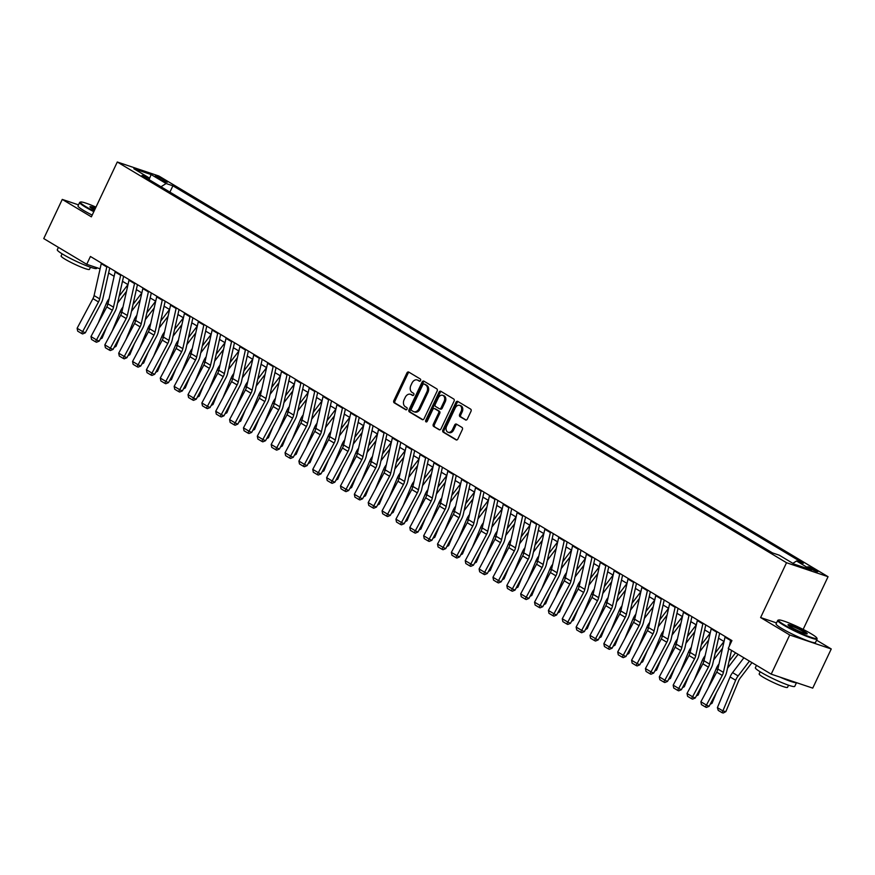 <?xml version="1.0" encoding="UTF-8"?>
<svg xmlns="http://www.w3.org/2000/svg" width="875" height="875" viewBox="0 0 875 875"><rect width="100%" height="100%" fill="white"/><g stroke="black" fill="none" stroke-linecap="round" stroke-linejoin="round"><path stroke-width="1.31" d="M420.569 380.527A1.192 0.875 -71.4 0 0 420.306 378.995L408.745 372.072A1.706 1.258 -71.4 0 0 406.93 372.958L393.848 400.63A1.706 1.258 -71.4 0 0 394.209 402.817L405.77 409.752A1.192 0.875 -71.4 0 0 406.788 407.597L405.289 406.7A5.48 4.014 -71.4 0 1 404.141 399.689L405.223 397.381A5.48 4.014 -71.4 0 1 410.452 394.286A5.48 4.014 -71.4 0 1 411.042 394.548L412.53 395.445A1.192 0.875 -71.4 0 0 413.547 393.291L412.059 392.394A5.48 4.014 -71.4 0 1 410.9 385.394L411.983 383.086A5.48 4.014 -71.4 0 1 417.222 379.98A5.48 4.014 -71.4 0 1 417.802 380.253L419.289 381.139A1.192 0.875 -71.4 0 0 420.569 380.527M816.386 570.445A5.578 0.602 25.3 0 0 810.994 567.777A5.578 0.602 25.3 0 0 807.745 566.847A5.578 0.602 25.3 0 0 809.2 568.028A5.578 0.602 25.3 0 0 814.592 570.686A5.578 0.602 25.3 0 0 817.83 571.616A5.578 0.602 25.3 0 0 816.386 570.445M465.5 419.956A1.706 1.258 -71.4 0 0 467.316 419.07L470.991 411.305A1.706 1.258 -71.4 0 0 470.63 409.117L457.778 401.428A1.706 1.258 -71.4 0 0 455.962 402.314L442.881 429.997A1.706 1.258 -71.4 0 0 443.242 432.184L456.094 439.873A1.706 1.258 -71.4 0 0 457.898 438.988L462.339 429.603A1.706 1.258 -71.4 0 0 461.978 427.416L456.477 424.123A1.706 1.258 -71.4 0 0 454.661 425.009L452.463 429.669A4.572 3.358 -71.4 0 1 448.098 432.261A4.572 3.358 -71.4 0 1 446.644 426.18L455.252 407.958A4.572 3.358 -71.4 0 1 459.627 405.366A4.572 3.358 -71.4 0 1 461.081 411.447L459.648 414.477A1.706 1.258 -71.4 0 0 460.009 416.664L465.883 420.087M776.541 622.913L760.616 617.553L789.72 634.987L771.203 674.155L812.733 688.122L831.25 648.966L816.583 640.172M760.616 617.553L786.527 562.723L117.294 162.006L158.823 175.984L828.056 576.702L786.527 562.723M78.498 204.87L62.267 199.412L91.372 216.847L117.294 162.006M62.267 199.412L43.75 238.58L86.723 264.305L100.1 268.811M771.203 674.155L728.241 648.419L731.938 640.587L90.42 256.473L86.723 264.305M437.139 391.037A1.706 1.258 -71.4 0 0 436.778 388.85L423.927 381.161A1.706 1.258 -71.4 0 0 422.111 382.047L409.03 409.73A1.706 1.258 -71.4 0 0 409.391 411.917L422.231 419.606A1.706 1.258 -71.4 0 0 424.047 418.72L437.139 391.037M440.858 391.289L453.698 398.989A1.706 1.258 -71.4 0 1 454.059 401.177L440.978 428.848A1.706 1.258 -71.4 0 1 439.162 429.734L433.661 426.453A1.706 1.258 -71.4 0 1 433.3 424.255L438.616 413.033A1.706 1.258 -71.4 0 0 438.244 410.845L434.602 408.658A1.706 1.258 -71.4 0 0 432.786 409.544L427.262 421.236A1.192 0.875 -71.4 0 1 425.742 420.317L439.042 392.175A1.706 1.258 -71.4 0 1 440.858 391.289M156.592 177.242L159.031 178.697A5.403 0.58 25.3 0 0 164.259 181.278A5.403 0.58 25.3 0 0 167.398 182.186A5.403 0.58 25.3 0 0 165.998 181.038L163.559 179.583A5.403 0.58 25.3 0 0 158.331 177.002A5.403 0.58 25.3 0 0 155.192 176.105A5.403 0.58 25.3 0 0 156.592 177.242M149.22 179.725L148.827 177.702L142.034 175.427L772.461 552.902L779.242 555.188L794.216 564.145L811.508 569.964L796.534 560.995L803.327 563.281L172.9 185.806L166.108 183.52L161 186.78M148.827 177.702L133.853 168.744L151.134 174.562L166.108 183.52M789.72 634.987L831.25 648.966M803.141 629.409L828.056 576.702M108.609 273L114.133 276.303M122.478 281.302L128.002 284.605M136.336 289.603L141.859 292.906L133 304.467M150.205 297.905L155.717 301.208M164.062 306.195L169.586 309.509M177.92 314.497L183.444 317.811L174.584 329.361M191.789 322.798L197.302 326.102M205.647 331.1L211.17 334.403L202.311 345.964M219.505 339.402L225.028 342.705M233.373 347.703L238.886 351.006L230.037 362.556M247.231 356.005L252.755 359.308M261.089 364.295L266.613 367.609L257.764 379.159M274.958 372.597L280.47 375.911M288.816 380.898L294.339 384.202L285.48 395.762M302.673 389.2L308.197 392.503M316.542 397.502L322.066 400.805L313.206 412.366M330.4 405.803L335.923 409.106M344.258 414.094L349.781 417.408M358.127 422.395L363.65 425.709M371.984 430.697L377.508 434M385.842 438.998L391.366 442.302L382.517 453.862M399.711 447.3L405.234 450.603M413.569 455.602L419.092 458.905L410.233 470.455M427.427 463.892L432.95 467.206M441.295 472.194L446.819 475.508L437.959 487.058M455.153 480.495L460.677 483.798M469.011 488.797L474.534 492.1L465.686 503.661M482.88 497.098L488.403 500.402M496.738 505.4L502.261 508.703L493.402 520.253M510.606 513.702L516.119 517.005M524.464 521.992L529.987 525.306M538.322 530.294L543.845 533.597M552.191 538.595L557.703 541.898L548.855 553.459M566.048 546.897L571.572 550.2M579.906 555.198L585.43 558.502M593.775 563.5L599.287 566.803L590.439 578.353M607.633 571.791L613.156 575.105M621.491 580.092L627.014 583.406L618.166 594.956M635.359 588.394L640.872 591.697M649.217 596.695L654.741 599.998L645.881 611.559M663.075 604.997L668.598 608.3M676.944 613.298L682.467 616.602L673.608 628.152M690.802 621.589L696.325 624.903M704.659 629.891L710.183 633.205M718.528 638.192L724.052 641.495M169.914 192.117L172.9 185.806M792.87 563.336L796.534 560.995M149.155 179.419L151.134 174.562M419.869 381.194L418.917 380.625A5.48 4.014 -71.4 0 0 418.338 380.363L417.222 379.98M410.452 394.286L411.578 394.658A5.48 4.014 -71.4 0 1 412.158 394.931L413.109 395.5M409.183 372.334A1.706 1.258 -71.4 0 0 408.056 373.33L394.964 401.012A1.706 1.258 -71.4 0 0 395.325 403.2L406.35 409.795M424.375 381.423A1.706 1.258 -71.4 0 0 423.237 382.419L410.156 410.102A1.706 1.258 -71.4 0 0 410.517 412.289L422.92 419.716M424.113 384.027A1.192 0.875 -71.4 0 0 422.844 384.65L411.359 408.942A1.192 0.875 -71.4 0 0 411.611 410.473L413.186 411.425A5.48 4.014 -71.4 0 0 413.766 411.688A5.48 4.014 -71.4 0 0 418.994 408.592L426.847 391.978A5.48 4.014 -71.4 0 0 425.688 384.978L424.113 384.027L425.228 384.409A1.192 0.875 -71.4 0 0 424.966 384.322M413.766 411.688L414.892 412.07A5.48 4.014 -71.4 0 0 420.12 408.964L418.994 408.592M425.228 384.409L426.814 385.35A5.48 4.014 -71.4 0 1 427.973 392.361L420.12 408.964M439.841 429.855L433.661 426.453M435.345 408.909A1.706 1.258 -71.4 0 1 435.728 409.041L439.37 411.217A1.706 1.258 -71.4 0 1 439.731 413.416L434.427 424.637A1.706 1.258 -71.4 0 0 434.787 426.825M441.295 391.562A1.706 1.258 -71.4 0 0 440.169 392.558L426.858 420.7A1.192 0.875 -71.4 0 0 426.781 421.805M444.117 401.384A4.572 3.358 -71.4 0 0 442.663 395.303A4.572 3.358 -71.4 0 0 438.298 397.895L435.258 404.316A1.706 1.258 -71.4 0 0 435.619 406.503L439.272 408.691A1.706 1.258 -71.4 0 0 441.087 407.805L444.117 401.384L445.244 401.767A4.572 3.358 -71.4 0 0 443.789 395.686L442.663 395.303M439.644 408.822L440.387 409.073A1.706 1.258 -71.4 0 0 442.203 408.188L441.087 407.805M445.244 401.767L442.203 408.188M459.627 405.366L460.753 405.737A4.572 3.358 -71.4 0 1 462.197 411.819L460.764 414.859A1.706 1.258 -71.4 0 0 461.125 417.047L466.178 420.077M448.098 432.261L449.214 432.633A4.572 3.358 -71.4 0 0 453.589 430.041L452.463 429.669M456.925 424.397A1.706 1.258 -71.4 0 0 455.788 425.392L453.589 430.041M458.227 401.691A1.706 1.258 -71.4 0 0 457.089 402.697L444.008 430.369A1.706 1.258 -71.4 0 0 444.369 432.556L456.772 439.983M98.252 322.952L106.323 303.45A13.07 8.772 -59.1 0 1 108.806 299.119L109.102 298.725M119.142 296.166L127.969 284.594M100.92 337.87L102.091 338.133L100.264 339.106M106.608 327.217L102.091 338.133M126.47 291.408L117.6 303.045M106.958 266.372A6.103 4.091 120.9 0 0 106.794 266.984L99.641 298.889A8.717 5.852 -59.1 0 1 98.492 301.941L82.666 331.592L85.323 332.817L101.161 303.166A13.07 8.772 120.9 0 0 102.878 298.583L109.725 268.034M101.412 263.058A6.103 4.091 120.9 0 0 101.248 263.67L94.095 295.564A8.717 5.852 -59.1 0 1 92.947 298.616L77.12 328.267L82.666 331.592L81.561 333.452L77.678 331.133L77.12 328.267M85.323 332.817L82.633 333.944L81.561 333.452M112.109 331.253L120.181 311.741A13.07 8.772 -59.1 0 1 122.664 307.42L122.97 307.027M114.789 346.161L115.959 346.423L114.122 347.408M120.466 335.519L115.959 346.423M140.328 299.709L131.458 311.347M125.978 339.555L134.039 320.042A13.07 8.772 -59.1 0 1 136.533 315.722L136.828 315.328M146.869 312.758L155.695 301.186M128.647 354.462L129.817 354.725L127.98 355.709M134.334 343.82L129.817 354.725M154.197 308.011L145.327 319.637M139.836 347.845L147.908 328.344A13.07 8.772 -59.1 0 1 150.391 324.023L150.697 323.63M160.727 321.059L169.553 309.487M142.505 362.764L143.675 363.027L141.848 364.011M148.192 352.122L143.675 363.027M168.055 316.312L159.184 327.939M120.816 274.673A6.103 4.091 120.9 0 0 120.652 275.286L113.498 307.18A8.717 5.852 -59.1 0 1 112.35 310.242L96.523 339.894L99.192 341.119L115.019 311.467A13.07 8.772 120.9 0 0 116.736 306.884L123.594 276.336M115.27 271.359A6.103 4.091 120.9 0 0 115.106 271.972L107.953 303.866A8.717 5.852 -59.1 0 1 106.805 306.917L90.978 336.569L96.523 339.894L95.43 341.753L91.547 339.434L90.978 336.569M99.192 341.119L96.491 342.245L95.43 341.753M134.684 282.975A6.103 4.091 120.9 0 0 134.52 283.587L127.356 315.481A8.717 5.852 -59.1 0 1 126.219 318.544L110.381 348.195L113.05 349.409L128.877 319.758A13.07 8.772 120.9 0 0 130.605 315.186L137.452 284.637M129.139 279.65A6.103 4.091 120.9 0 0 128.975 280.262L121.822 312.167A8.717 5.852 -59.1 0 1 120.673 315.219L104.836 344.87L110.381 348.195L109.288 350.055L105.405 347.736L104.836 344.87M113.05 349.409L110.348 350.547L109.288 350.055M148.542 291.277A6.103 4.091 120.9 0 0 148.378 291.889L141.225 323.783A8.717 5.852 -59.1 0 1 140.077 326.834L124.25 356.486L126.908 357.711L142.745 328.059A13.07 8.772 120.9 0 0 144.463 323.477L151.309 292.928M142.997 287.952A6.103 4.091 120.9 0 0 142.833 288.564L135.68 320.469A8.717 5.852 -59.1 0 1 134.531 323.52L118.705 353.172L124.25 356.486L123.145 358.356L119.273 356.027L118.705 353.172M126.908 357.711L124.217 358.848L123.145 358.356M153.694 356.147L161.766 336.645A13.07 8.772 -59.1 0 1 164.248 332.325L164.555 331.931M156.373 371.066L157.544 371.328L155.706 372.312M162.05 360.412L157.544 371.328M181.912 324.614L173.042 336.241M162.4 299.578A6.103 4.091 120.9 0 0 162.236 300.191L155.083 332.084A8.717 5.852 -59.1 0 1 153.934 335.136L138.108 364.787L140.777 366.012L156.603 336.361A13.07 8.772 120.9 0 0 158.32 331.778L165.178 301.23M156.855 296.253A6.103 4.091 120.9 0 0 156.691 296.866L149.537 328.759A8.717 5.852 -59.1 0 1 148.389 331.822L132.562 361.473L138.108 364.787L137.014 366.658L133.131 364.328L132.562 361.473M140.777 366.012L138.075 367.15L137.014 366.658M95.966 207.123A21.263 2.286 25.3 0 0 80.566 202.027A21.263 2.286 25.3 0 0 85.881 206.675A21.263 2.286 25.3 0 0 94.073 211.137M93.822 211.652A21.788 2.341 -154.7 0 1 85.323 207.025A21.788 2.341 -154.7 0 1 79.658 202.442A21.788 2.341 -154.7 0 1 79.877 202.267L80.566 202.027M94.588 210.033A10.631 1.137 -154.7 0 1 92.728 208.972A10.631 1.137 -154.7 0 1 89.961 206.872A10.631 1.137 -154.7 0 1 95.452 208.217M96.972 267.761L96.688 268.373A21.788 2.341 -154.7 0 1 84.011 264.753A21.788 2.341 -154.7 0 1 62.956 254.341A21.788 2.341 -154.7 0 1 57.291 249.758L58.417 247.362M90.475 267.236L89.469 269.369A15.684 1.684 -154.7 0 1 80.347 266.766A15.684 1.684 -154.7 0 1 65.177 259.262A15.684 1.684 -154.7 0 1 61.097 255.959L62.114 253.827M92.192 215.108A21.788 2.341 -154.7 0 1 83.694 210.481A21.788 2.341 -154.7 0 1 78.028 205.888L79.658 202.442M95.2 208.742A10.106 1.083 25.3 0 0 90.344 207.342M811.333 633.872A21.263 2.286 25.3 0 0 791.766 624.116A21.263 2.286 25.3 0 0 778.641 620.003A21.263 2.286 25.3 0 0 783.945 624.652A21.263 2.286 25.3 0 0 805.47 635.206A21.263 2.286 25.3 0 0 816.856 638.072A21.263 2.286 25.3 0 0 811.333 633.872M816.856 638.072L817.108 638.761A21.788 2.341 -154.7 0 1 817.119 639.034A21.788 2.341 -154.7 0 1 804.453 635.425A21.788 2.341 -154.7 0 1 783.388 625.013A21.788 2.341 -154.7 0 1 777.722 620.419A21.788 2.341 -154.7 0 1 777.952 620.244L778.641 620.003M804.486 631.564A10.631 1.137 -154.7 0 1 807.144 633.883A10.631 1.137 -154.7 0 1 800.581 631.827A10.631 1.137 -154.7 0 1 790.792 626.959A10.631 1.137 -154.7 0 1 788.036 624.848A10.631 1.137 -154.7 0 1 793.734 626.281A10.631 1.137 -154.7 0 1 804.486 631.564M806.542 633.883A10.106 1.083 25.3 0 0 803.928 631.914A10.106 1.083 25.3 0 0 794.719 627.32A10.106 1.083 25.3 0 0 788.419 625.319M796.502 682.664L794.752 686.35A21.788 2.341 -154.7 0 1 782.086 682.73A21.788 2.341 -154.7 0 1 761.031 672.317A21.788 2.341 -154.7 0 1 755.355 667.734L756.492 665.339M788.539 685.212L787.533 687.345A15.684 1.684 -154.7 0 1 778.411 684.742A15.684 1.684 -154.7 0 1 763.252 677.25A15.684 1.684 -154.7 0 1 759.172 673.947L760.178 671.803M817.119 639.034L815.489 642.491A21.788 2.341 -154.7 0 1 802.823 638.87A21.788 2.341 -154.7 0 1 781.758 628.458A21.788 2.341 -154.7 0 1 776.092 623.864L777.722 620.419M796.359 682.62A21.788 2.341 -154.7 0 1 779.92 677.086M167.562 364.448L175.623 344.947A13.07 8.772 -59.1 0 1 178.117 340.627L178.412 340.233M188.453 337.663L197.28 326.091M170.231 379.367L171.402 379.63L169.564 380.603M175.919 368.714L171.402 379.63M195.781 332.916L186.911 344.542M181.42 372.75L189.492 353.248A13.07 8.772 -59.1 0 1 191.975 348.917L192.281 348.523M184.089 387.669L185.259 387.931L183.433 388.905M189.777 377.016L185.259 387.931M209.639 341.217L200.769 352.844M195.278 381.052L203.35 361.55A13.07 8.772 -59.1 0 1 205.833 357.219L206.139 356.825M216.169 354.266L225.006 342.694M197.958 395.959L199.128 396.233L197.291 397.206M203.634 385.317L199.128 396.233M223.508 349.508L214.627 361.145M209.147 389.353L217.208 369.841A13.07 8.772 -59.1 0 1 219.702 365.52L219.997 365.127M211.816 404.261L212.986 404.523L211.148 405.508M217.503 393.619L212.986 404.523M237.366 357.809L228.495 369.436M223.005 397.644L231.077 378.142A13.07 8.772 -59.1 0 1 233.559 373.822L233.866 373.428M243.895 370.858L252.722 359.286M225.673 412.562L226.844 412.825L225.017 413.809M231.361 401.92L226.844 412.825M251.223 366.111L242.353 377.738M176.269 307.869A6.103 4.091 120.9 0 0 176.105 308.481L168.941 340.386A8.717 5.852 -59.1 0 1 167.803 343.438L151.966 373.089L154.634 374.314L170.461 344.663A13.07 8.772 120.9 0 0 172.189 340.08L179.036 309.531M170.723 304.555A6.103 4.091 120.9 0 0 170.559 305.167L163.406 337.061A8.717 5.852 -59.1 0 1 162.258 340.123L146.42 369.775L151.966 373.089L150.872 374.959L146.989 372.63L146.42 369.775M154.634 374.314L151.944 375.441L150.872 374.959M190.127 316.17A6.103 4.091 120.9 0 0 189.963 316.783L182.809 348.688A8.717 5.852 -59.1 0 1 181.661 351.739L165.834 381.391L168.492 382.616L184.33 352.964A13.07 8.772 120.9 0 0 186.047 348.381L192.894 317.833M184.581 312.856A6.103 4.091 120.9 0 0 184.417 313.469L177.264 345.363A8.717 5.852 -59.1 0 1 176.116 348.414L160.289 378.066L165.834 381.391L164.73 383.25L160.858 380.931L160.289 378.066M168.492 382.616L165.802 383.742L164.73 383.25M203.984 324.472A6.103 4.091 120.9 0 0 203.82 325.084L196.667 356.978A8.717 5.852 -59.1 0 1 195.519 360.041L179.692 389.692L182.361 390.917L198.188 361.266A13.07 8.772 120.9 0 0 199.905 356.683L206.762 326.134M198.439 321.158A6.103 4.091 120.9 0 0 198.275 321.77L191.122 353.664A8.717 5.852 -59.1 0 1 189.973 356.716L174.147 386.367L179.692 389.692L178.598 391.552L174.716 389.233L174.147 386.367M182.361 390.917L179.659 392.044L178.598 391.552M217.853 332.773A6.103 4.091 120.9 0 0 217.689 333.386L210.536 365.28A8.717 5.852 -59.1 0 1 209.387 368.342L193.55 397.994L196.219 399.219L212.045 369.567A13.07 8.772 120.9 0 0 213.773 364.984L220.62 334.436M212.308 329.448A6.103 4.091 120.9 0 0 212.144 330.061L204.991 361.966A8.717 5.852 -59.1 0 1 203.842 365.017L188.016 394.669L193.55 397.994L192.456 399.853L188.573 397.534L188.016 394.669M196.219 399.219L193.528 400.345L192.456 399.853M231.711 341.075A6.103 4.091 120.9 0 0 231.547 341.688L224.394 373.581A8.717 5.852 -59.1 0 1 223.245 376.633L207.419 406.284L210.077 407.509L225.914 377.858A13.07 8.772 120.9 0 0 227.631 373.275L234.478 342.738M226.166 337.75A6.103 4.091 120.9 0 0 226.002 338.363L218.848 370.267A8.717 5.852 -59.1 0 1 217.7 373.319L201.873 402.97L207.419 406.284L206.314 408.155L202.442 405.825L201.873 402.97M210.077 407.509L207.386 408.647L206.314 408.155M236.863 405.945L244.934 386.444A13.07 8.772 -59.1 0 1 247.428 382.123L247.723 381.73M239.542 420.864L240.713 421.127L238.875 422.111M245.219 410.211L240.713 421.127M265.092 374.412L256.211 386.039M245.569 349.377A6.103 4.091 120.9 0 0 245.405 349.989L238.252 381.883A8.717 5.852 -59.1 0 1 237.103 384.934L221.277 414.586L223.945 415.811L239.772 386.159A13.07 8.772 120.9 0 0 241.489 381.577L248.347 351.028M240.023 346.052A6.103 4.091 120.9 0 0 239.859 346.664L232.706 378.558A8.717 5.852 -59.1 0 1 231.558 381.62L215.731 411.272L221.277 414.586L220.183 416.456L216.3 414.127L215.731 411.272M223.945 415.811L221.244 416.948L220.183 416.456M250.731 414.247L258.792 394.745A13.07 8.772 -59.1 0 1 261.286 390.425L261.581 390.031M271.622 387.461L280.448 375.889M253.4 429.166L254.57 429.428L252.733 430.402M259.087 418.512L254.57 429.428M278.95 382.714L270.08 394.341M259.438 357.667A6.103 4.091 120.9 0 0 259.273 358.28L252.12 390.184A8.717 5.852 -59.1 0 1 250.972 393.236L235.134 422.887L237.803 424.113L253.63 394.461A13.07 8.772 120.9 0 0 255.358 389.878L262.205 359.33M253.892 354.353A6.103 4.091 120.9 0 0 253.728 354.966L246.575 386.859A8.717 5.852 -59.1 0 1 245.427 389.922L229.6 419.573L235.134 422.887L234.041 424.758L230.158 422.428L229.6 419.573M237.803 424.113L235.113 425.239L234.041 424.758M264.589 422.548L272.661 403.047A13.07 8.772 -59.1 0 1 275.144 398.716L275.45 398.333M267.258 437.467L268.428 437.73L266.602 438.703M272.945 426.814L268.428 437.73M292.808 391.016L283.938 402.642M273.295 365.969A6.103 4.091 120.9 0 0 273.131 366.581L265.978 398.486A8.717 5.852 -59.1 0 1 264.83 401.538L249.003 431.189L251.672 432.414L267.498 402.762A13.07 8.772 120.9 0 0 269.216 398.18L276.073 367.631M267.75 362.655A6.103 4.091 120.9 0 0 267.586 363.267L260.433 395.161A8.717 5.852 -59.1 0 1 259.284 398.212L243.458 427.864L249.003 431.189L247.898 433.048L244.027 430.73L243.458 427.864M251.672 432.414L248.97 433.541L247.898 433.048M278.447 430.85L286.519 411.348A13.07 8.772 -59.1 0 1 289.012 407.017L289.308 406.623M299.348 404.064L308.175 392.492M281.127 445.769L282.297 446.031L280.459 447.005M286.803 435.116L282.297 446.031M306.677 399.306L297.795 410.944M287.153 374.27A6.103 4.091 120.9 0 0 286.989 374.883L279.836 406.788A8.717 5.852 -59.1 0 1 278.688 409.839L262.861 439.491L265.53 440.716L281.356 411.064A13.07 8.772 120.9 0 0 283.073 406.481L289.931 375.933M281.608 370.956A6.103 4.091 120.9 0 0 281.455 371.569L274.291 403.462A8.717 5.852 -59.1 0 1 273.142 406.514L257.316 436.166L262.861 439.491L261.767 441.35L257.884 439.031L257.316 436.166M265.53 440.716L262.828 441.842L261.767 441.35M292.316 439.152L300.377 419.639A13.07 8.772 -59.1 0 1 302.87 415.319L303.166 414.925M294.984 454.059L296.155 454.322L294.317 455.306M300.672 443.417L296.155 454.322M320.534 407.608L311.664 419.234M301.022 382.572A6.103 4.091 120.9 0 0 300.858 383.184L293.705 415.078A8.717 5.852 -59.1 0 1 292.556 418.141L276.73 447.792L279.387 449.017L295.214 419.366A13.07 8.772 120.9 0 0 296.942 414.783L303.789 384.234M295.477 379.247A6.103 4.091 120.9 0 0 295.312 379.859L288.159 411.764A8.717 5.852 -59.1 0 1 287.011 414.816L271.184 444.467L276.73 447.792L275.625 449.652L271.742 447.333L271.184 444.467M279.387 449.017L276.697 450.144L275.625 449.652M306.173 447.453L314.245 427.941A13.07 8.772 -59.1 0 1 316.728 423.62L317.034 423.227M327.064 420.656L335.891 409.084M308.842 462.361L310.012 462.623L308.186 463.608M314.53 451.719L310.012 462.623M334.392 415.909L325.522 427.536M314.88 390.873A6.103 4.091 120.9 0 0 314.716 391.486L307.562 423.38A8.717 5.852 -59.1 0 1 306.414 426.431L290.588 456.083L293.256 457.308L309.083 427.656A13.07 8.772 120.9 0 0 310.8 423.073L317.658 392.536M309.334 387.548A6.103 4.091 120.9 0 0 309.17 388.161L302.017 420.066A8.717 5.852 -59.1 0 1 300.869 423.117L285.042 452.769L290.588 456.083L289.494 457.953L285.611 455.634L285.042 452.769M293.256 457.308L290.555 458.445L289.494 457.953M320.031 455.744L328.103 436.242A13.07 8.772 -59.1 0 1 330.597 431.922L330.892 431.528M340.933 428.958L349.759 417.386M322.711 470.662L323.881 470.925L322.044 471.909M328.398 460.009L323.881 470.925M348.261 424.211L339.391 435.838M333.9 464.045L341.961 444.544A13.07 8.772 -59.1 0 1 344.455 440.223L344.75 439.83M354.791 437.259L363.617 425.688M336.569 478.964L337.739 479.227L335.902 480.211M342.256 468.311L337.739 479.227M362.119 432.512L353.248 444.139M347.758 472.347L355.83 452.845A13.07 8.772 -59.1 0 1 358.312 448.514L358.619 448.131M368.648 445.561L377.475 433.989M350.427 487.266L351.608 487.528L349.77 488.502M356.114 476.613L351.608 487.528M375.977 440.814L367.106 452.441M361.616 480.648L369.688 461.147A13.07 8.772 -59.1 0 1 372.181 456.816L372.477 456.422M364.295 495.567L365.466 495.83L363.628 496.803M369.983 484.914L365.466 495.83M389.845 449.105L380.975 460.742M375.484 488.95L383.545 469.438A13.07 8.772 -59.1 0 1 386.039 465.117L386.334 464.723M396.375 462.164L405.202 450.592M378.153 503.858L379.323 504.12L377.497 505.105M383.841 493.216L379.323 504.12M403.703 457.406L394.833 469.033M389.342 497.252L397.414 477.739A13.07 8.772 -59.1 0 1 399.897 473.419L400.203 473.025M392.022 512.159L393.192 512.422L391.355 513.406M397.698 501.517L393.192 512.422M417.561 465.708L408.691 477.334M403.2 505.542L411.272 486.041A13.07 8.772 -59.1 0 1 413.766 481.72L414.061 481.327M424.102 478.756L432.928 467.184M405.88 520.461L407.05 520.723L405.213 521.708M411.567 509.808L407.05 520.723M431.43 474.009L422.559 485.636M417.069 513.844L425.13 494.342A13.07 8.772 -59.1 0 1 427.623 490.022L427.919 489.628M419.738 528.763L420.908 529.025L419.081 530.009M425.425 518.109L420.908 529.025M445.288 482.311L436.417 493.938M430.927 522.145L438.998 502.644A13.07 8.772 -59.1 0 1 441.481 498.323L441.788 497.93M451.817 495.359L460.655 483.787M433.606 537.064L434.777 537.327L432.939 538.3M439.283 526.411L434.777 537.327M459.145 490.613L450.275 502.239M444.784 530.447L452.856 510.945A13.07 8.772 -59.1 0 1 455.35 506.614L455.645 506.22M447.464 545.366L448.634 545.628L446.797 546.602M453.152 534.712L448.634 545.628M473.014 498.914L464.144 510.541M458.653 538.748L466.725 519.236A13.07 8.772 -59.1 0 1 469.208 514.916L469.503 514.522M479.544 511.962L488.37 500.391M461.322 553.656L462.492 553.93L460.666 554.903M467.009 543.014L462.492 553.93M486.872 507.205L478.002 518.842M472.511 547.05L480.583 527.538A13.07 8.772 -59.1 0 1 483.066 523.217L483.372 522.823M475.191 561.958L476.361 562.22L474.523 563.205M480.867 551.316L476.361 562.22M500.73 515.506L491.859 527.133M486.38 555.341L494.441 535.839A13.07 8.772 -59.1 0 1 496.934 531.519L497.23 531.125M507.27 528.555L516.097 516.983M489.048 570.259L490.219 570.522L488.381 571.506M494.736 559.617L490.219 570.522M514.598 523.808L505.728 535.434M500.238 563.642L508.309 544.141A13.07 8.772 -59.1 0 1 510.792 539.82L511.098 539.427M521.128 536.856L529.955 525.284M502.906 578.561L504.077 578.823L502.25 579.808M508.594 567.908L504.077 578.823M528.456 532.109L519.586 543.736M514.095 571.944L522.167 552.442A13.07 8.772 -59.1 0 1 524.65 548.122L524.956 547.728M534.986 545.158L543.823 533.586M516.775 586.862L517.945 587.125L516.108 588.098M522.452 576.209L517.945 587.125M542.314 540.411L533.444 552.038M527.964 580.245L536.025 560.744A13.07 8.772 -59.1 0 1 538.519 556.413L538.814 556.019M530.633 595.164L531.803 595.427L529.966 596.4M536.32 584.511L531.803 595.427M556.183 548.712L547.312 560.339M541.822 588.547L549.894 569.045A13.07 8.772 -59.1 0 1 552.377 564.714L552.683 564.32M562.712 561.761L571.539 550.189M544.491 603.455L545.661 603.728L543.834 604.702M550.178 592.812L545.661 603.728M570.041 557.003L561.17 568.641M555.68 596.848L563.752 577.336A13.07 8.772 -59.1 0 1 566.234 573.016L566.541 572.622M576.57 570.052L585.408 558.491M558.359 611.756L559.53 612.019L557.692 613.003M564.036 601.114L559.53 612.019M583.909 565.305L575.028 576.931M328.738 399.175A6.103 4.091 120.9 0 0 328.573 399.787L321.42 431.681A8.717 5.852 -59.1 0 1 320.272 434.733L304.445 464.384L307.114 465.609L322.941 435.958A13.07 8.772 120.9 0 0 324.658 431.375L331.516 400.827M323.203 395.85A6.103 4.091 120.9 0 0 323.039 396.463L315.875 428.356A8.717 5.852 -59.1 0 1 314.727 431.419L298.9 461.07L304.445 464.384L303.352 466.255L299.469 463.925L298.9 461.07M307.114 465.609L304.412 466.747L303.352 466.255M342.606 407.466A6.103 4.091 120.9 0 0 342.442 408.089L335.289 439.983A8.717 5.852 -59.1 0 1 334.141 443.034L318.314 472.686L320.972 473.911L336.798 444.259A13.07 8.772 120.9 0 0 338.527 439.677L345.373 409.128M337.061 404.152A6.103 4.091 120.9 0 0 336.897 404.764L329.744 436.658A8.717 5.852 -59.1 0 1 328.595 439.72L312.769 469.372L318.314 472.686L317.209 474.556L313.327 472.227L312.769 469.372M320.972 473.911L318.281 475.037L317.209 474.556M356.464 415.767A6.103 4.091 120.9 0 0 356.3 416.38L349.147 448.284A8.717 5.852 -59.1 0 1 347.998 451.336L332.172 480.988L334.841 482.212L350.667 452.561A13.07 8.772 120.9 0 0 352.384 447.978L359.242 417.43M350.919 412.453A6.103 4.091 120.9 0 0 350.755 413.066L343.602 444.959A8.717 5.852 -59.1 0 1 342.453 448.011L326.627 477.663L332.172 480.988L331.078 482.858L327.195 480.528L326.627 477.663M334.841 482.212L332.139 483.339L331.078 482.858M370.322 424.069A6.103 4.091 120.9 0 0 370.169 424.681L363.005 456.586A8.717 5.852 -59.1 0 1 361.856 459.637L346.03 489.289L348.698 490.514L364.525 460.863A13.07 8.772 120.9 0 0 366.242 456.28L373.1 425.731M364.787 420.755A6.103 4.091 120.9 0 0 364.623 421.367L357.459 453.261A8.717 5.852 -59.1 0 1 356.322 456.312L340.484 485.964L346.03 489.289L344.936 491.148L341.053 488.83L340.484 485.964M348.698 490.514L345.997 491.641L344.936 491.148M384.191 432.37A6.103 4.091 120.9 0 0 384.027 432.983L376.873 464.877A8.717 5.852 -59.1 0 1 375.725 467.939L359.898 497.591L362.556 498.816L378.383 469.164A13.07 8.772 120.9 0 0 380.111 464.581L386.958 434.033M378.645 429.045A6.103 4.091 120.9 0 0 378.481 429.658L371.328 461.562A8.717 5.852 -59.1 0 1 370.18 464.614L354.353 494.266L359.898 497.591L358.794 499.45L354.911 497.131L354.353 494.266M362.556 498.816L359.866 499.942L358.794 499.45M398.048 440.672A6.103 4.091 120.9 0 0 397.884 441.284L390.731 473.178A8.717 5.852 -59.1 0 1 389.583 476.241L373.756 505.892L376.425 507.106L392.252 477.455A13.07 8.772 120.9 0 0 393.969 472.883L400.827 442.334M392.503 437.347A6.103 4.091 120.9 0 0 392.339 437.959L385.186 469.864A8.717 5.852 -59.1 0 1 384.038 472.916L368.211 502.567L373.756 505.892L372.663 507.752L368.78 505.433L368.211 502.567M376.425 507.106L373.723 508.244L372.663 507.752M411.917 448.973A6.103 4.091 120.9 0 0 411.753 449.586L404.589 481.48A8.717 5.852 -59.1 0 1 403.441 484.531L387.614 514.183L390.283 515.408L406.109 485.756A13.07 8.772 120.9 0 0 407.827 481.173L414.684 450.625M406.372 445.648A6.103 4.091 120.9 0 0 406.208 446.261L399.044 478.166A8.717 5.852 -59.1 0 1 397.906 481.217L382.069 510.869L387.614 514.183L386.52 516.053L382.637 513.723L382.069 510.869M390.283 515.408L387.581 516.545L386.52 516.053M425.775 457.275A6.103 4.091 120.9 0 0 425.611 457.887L418.458 489.781A8.717 5.852 -59.1 0 1 417.309 492.833L401.483 522.484L404.141 523.709L419.978 494.058A13.07 8.772 120.9 0 0 421.695 489.475L428.542 458.927M420.23 453.95A6.103 4.091 120.9 0 0 420.066 454.562L412.912 486.456A8.717 5.852 -59.1 0 1 411.764 489.519L395.938 519.17L401.483 522.484L400.378 524.355L396.495 522.025L395.938 519.17M404.141 523.709L401.45 524.836L400.378 524.355M439.633 465.566A6.103 4.091 120.9 0 0 439.469 466.178L432.316 498.083A8.717 5.852 -59.1 0 1 431.167 501.134L415.341 530.786L418.009 532.011L433.836 502.359A13.07 8.772 120.9 0 0 435.553 497.777L442.411 467.228M434.087 462.252A6.103 4.091 120.9 0 0 433.923 462.864L426.77 494.758A8.717 5.852 -59.1 0 1 425.622 497.809L409.795 527.461L415.341 530.786L414.247 532.656L410.364 530.327L409.795 527.461M418.009 532.011L415.308 533.138L414.247 532.656M453.502 473.867A6.103 4.091 120.9 0 0 453.338 474.48L446.173 506.384A8.717 5.852 -59.1 0 1 445.036 509.436L429.198 539.087L431.867 540.312L447.694 510.661A13.07 8.772 120.9 0 0 449.422 506.078L456.269 475.53M447.956 470.553A6.103 4.091 120.9 0 0 447.792 471.166L440.628 503.059A8.717 5.852 -59.1 0 1 439.491 506.111L423.653 535.762L429.198 539.087L428.105 540.947L424.222 538.628L423.653 535.762M431.867 540.312L429.166 541.439L428.105 540.947M467.359 482.169A6.103 4.091 120.9 0 0 467.195 482.781L460.042 514.675A8.717 5.852 -59.1 0 1 458.894 517.738L443.067 547.389L445.725 548.614L461.562 518.962A13.07 8.772 120.9 0 0 463.28 514.38L470.127 483.831M461.814 478.855A6.103 4.091 120.9 0 0 461.65 479.467L454.497 511.361A8.717 5.852 -59.1 0 1 453.348 514.413L437.522 544.064L443.067 547.389L441.962 549.248L438.08 546.93L437.522 544.064M445.725 548.614L443.034 549.741L441.962 549.248M481.217 490.47A6.103 4.091 120.9 0 0 481.053 491.083L473.9 522.977A8.717 5.852 -59.1 0 1 472.752 526.039L456.925 555.691L459.594 556.905L475.42 527.253A13.07 8.772 120.9 0 0 477.137 522.681L483.995 492.133M475.672 487.145A6.103 4.091 120.9 0 0 475.508 487.758L468.355 519.663A8.717 5.852 -59.1 0 1 467.206 522.714L451.38 552.366L456.925 555.691L455.831 557.55L451.948 555.231L451.38 552.366M459.594 556.905L456.892 558.042L455.831 557.55M495.086 498.772A6.103 4.091 120.9 0 0 494.922 499.384L487.758 531.278A8.717 5.852 -59.1 0 1 486.62 534.33L470.783 563.981L473.452 565.206L489.278 535.555A13.07 8.772 120.9 0 0 491.006 530.972L497.853 500.434M489.541 495.447A6.103 4.091 120.9 0 0 489.377 496.059L482.223 527.964A8.717 5.852 -59.1 0 1 481.075 531.016L465.238 560.667L470.783 563.981L469.689 565.852L465.806 563.522L465.238 560.667M473.452 565.206L470.75 566.344L469.689 565.852M508.944 507.073A6.103 4.091 120.9 0 0 508.78 507.686L501.627 539.58A8.717 5.852 -59.1 0 1 500.478 542.631L484.652 572.283L487.309 573.508L503.147 543.856A13.07 8.772 120.9 0 0 504.864 539.273L511.711 508.725M503.398 503.748A6.103 4.091 120.9 0 0 503.234 504.361L496.081 536.255A8.717 5.852 -59.1 0 1 494.933 539.317L479.106 568.969L484.652 572.283L483.547 574.153L479.675 571.823L479.106 568.969M487.309 573.508L484.619 574.645L483.547 574.153M522.802 515.364A6.103 4.091 120.9 0 0 522.637 515.977L515.484 547.881A8.717 5.852 -59.1 0 1 514.336 550.933L498.509 580.584L501.178 581.809L517.005 552.158A13.07 8.772 120.9 0 0 518.722 547.575L525.58 517.027M517.256 512.05A6.103 4.091 120.9 0 0 517.092 512.663L509.939 544.556A8.717 5.852 -59.1 0 1 508.791 547.619L492.964 577.27L498.509 580.584L497.416 582.455L493.533 580.125L492.964 577.27M501.178 581.809L498.477 582.936L497.416 582.455M536.67 523.666A6.103 4.091 120.9 0 0 536.506 524.278L529.342 556.183A8.717 5.852 -59.1 0 1 528.205 559.234L512.367 588.886L515.036 590.111L530.863 560.459A13.07 8.772 120.9 0 0 532.591 555.877L539.438 525.328M531.125 520.352A6.103 4.091 120.9 0 0 530.961 520.964L523.808 552.858A8.717 5.852 -59.1 0 1 522.659 555.909L506.822 585.561L512.367 588.886L511.273 590.745L507.391 588.427L506.822 585.561M515.036 590.111L512.345 591.237L511.273 590.745M550.528 531.967A6.103 4.091 120.9 0 0 550.364 532.58L543.211 564.473A8.717 5.852 -59.1 0 1 542.062 567.536L526.236 597.188L528.894 598.413L544.731 568.761A13.07 8.772 120.9 0 0 546.448 564.178L553.295 533.63M544.983 528.653A6.103 4.091 120.9 0 0 544.819 529.266L537.666 561.159A8.717 5.852 -59.1 0 1 536.517 564.211L520.691 593.863L526.236 597.188L525.131 599.047L521.259 596.728L520.691 593.863M528.894 598.413L526.203 599.539L525.131 599.047M564.386 540.269A6.103 4.091 120.9 0 0 564.222 540.881L557.069 572.775A8.717 5.852 -59.1 0 1 555.92 575.837L540.094 605.489L542.763 606.714L558.589 577.062A13.07 8.772 120.9 0 0 560.306 572.48L567.164 541.931M558.841 536.944A6.103 4.091 120.9 0 0 558.677 537.556L551.523 569.461A8.717 5.852 -59.1 0 1 550.375 572.513L534.548 602.164L540.094 605.489L539 607.348L535.117 605.03L534.548 602.164M542.763 606.714L540.061 607.841L539 607.348M569.548 605.139L577.609 585.638A13.07 8.772 -59.1 0 1 580.103 581.317L580.398 580.923M572.217 620.058L573.388 620.32L571.55 621.305M577.905 609.416L573.388 620.32M597.767 573.606L588.897 585.233M578.255 548.57A6.103 4.091 120.9 0 0 578.091 549.183L570.938 581.077A8.717 5.852 -59.1 0 1 569.789 584.128L553.952 613.78L556.62 615.005L572.447 585.353A13.07 8.772 120.9 0 0 574.175 580.77L581.022 550.233M572.709 545.245A6.103 4.091 120.9 0 0 572.545 545.858L565.392 577.763A8.717 5.852 -59.1 0 1 564.244 580.814L548.417 610.466L553.952 613.78L552.858 615.65L548.975 613.32L548.417 610.466M556.62 615.005L553.93 616.142L552.858 615.65M583.406 613.441L591.478 593.939A13.07 8.772 -59.1 0 1 593.961 589.619L594.267 589.225M604.297 586.655L613.123 575.083M586.075 628.359L587.245 628.622L585.419 629.606M591.762 617.706L587.245 628.622M611.625 581.908L602.755 593.534M592.113 556.872A6.103 4.091 120.9 0 0 591.948 557.484L584.795 589.378A8.717 5.852 -59.1 0 1 583.647 592.43L567.82 622.081L570.478 623.306L586.316 593.655A13.07 8.772 120.9 0 0 588.033 589.072L594.88 558.523M586.567 553.547A6.103 4.091 120.9 0 0 586.403 554.159L579.25 586.053A8.717 5.852 -59.1 0 1 578.102 589.116L562.275 618.767L567.82 622.081L566.716 623.952L562.844 621.622L562.275 618.767M570.478 623.306L567.788 624.444L566.716 623.952M597.264 621.742L605.336 602.241A13.07 8.772 -59.1 0 1 607.83 597.92L608.125 597.527M599.944 636.661L601.114 636.923L599.277 637.897M605.62 626.008L601.114 636.923M625.494 590.209L616.612 601.836M605.97 565.163A6.103 4.091 120.9 0 0 605.806 565.775L598.653 597.68A8.717 5.852 -59.1 0 1 597.505 600.731L581.678 630.383L584.347 631.608L600.173 601.956A13.07 8.772 120.9 0 0 601.891 597.373L608.748 566.825M600.425 561.848A6.103 4.091 120.9 0 0 600.261 562.461L593.108 594.355A8.717 5.852 -59.1 0 1 591.959 597.417L576.133 627.069L581.678 630.383L580.584 632.253L576.702 629.923L576.133 627.069M584.347 631.608L581.645 632.734L580.584 632.253M611.133 630.044L619.194 610.542A13.07 8.772 -59.1 0 1 621.688 606.211L621.983 605.828M632.023 603.258L640.85 591.686M613.802 644.962L614.972 645.225L613.134 646.198M619.489 634.309L614.972 645.225M639.352 598.511L630.481 610.138M619.839 573.464A6.103 4.091 120.9 0 0 619.675 574.077L612.522 605.981A8.717 5.852 -59.1 0 1 611.373 609.033L595.536 638.684L598.205 639.909L614.031 610.258A13.07 8.772 120.9 0 0 615.759 605.675L622.606 575.127M614.294 570.15A6.103 4.091 120.9 0 0 614.13 570.763L606.977 602.656A8.717 5.852 -59.1 0 1 605.828 605.708L590.002 635.359L595.536 638.684L594.442 640.544L590.559 638.225L590.002 635.359M598.205 639.909L595.514 641.036L594.442 640.544M624.991 638.345L633.062 618.844A13.07 8.772 -59.1 0 1 635.545 614.513L635.852 614.119M627.659 653.264L628.83 653.527L627.003 654.5M633.347 642.611L628.83 653.527M653.209 606.802L644.339 618.439M633.697 581.766A6.103 4.091 120.9 0 0 633.533 582.378L626.38 614.283A8.717 5.852 -59.1 0 1 625.231 617.334L609.405 646.986L612.073 648.211L627.9 618.559A13.07 8.772 120.9 0 0 629.617 613.977L636.475 583.428M628.152 578.452A6.103 4.091 120.9 0 0 627.987 579.064L620.834 610.958A8.717 5.852 -59.1 0 1 619.686 614.009L603.859 643.661L609.405 646.986L608.3 648.845L604.428 646.527L603.859 643.661M612.073 648.211L609.372 649.337L608.3 648.845M638.848 646.647L646.92 627.134A13.07 8.772 -59.1 0 1 649.414 622.814L649.709 622.42M659.75 619.861L668.577 608.289M641.528 661.555L642.698 661.817L640.861 662.802M647.205 650.913L642.698 661.817M667.078 615.103L658.197 626.73M647.555 590.067A6.103 4.091 120.9 0 0 647.391 590.68L640.238 622.573A8.717 5.852 -59.1 0 1 639.089 625.636L623.263 655.288L625.931 656.513L641.758 626.861A13.07 8.772 120.9 0 0 643.475 622.278L650.333 591.73M642.009 586.742A6.103 4.091 120.9 0 0 641.856 587.355L634.692 619.259A8.717 5.852 -59.1 0 1 633.544 622.311L617.717 651.963L623.263 655.288L622.169 657.147L618.286 654.828L617.717 651.963M625.931 656.513L623.23 657.639L622.169 657.147M652.717 654.948L660.778 635.436A13.07 8.772 -59.1 0 1 663.272 631.116L663.567 630.722M655.386 669.856L656.556 670.119L654.719 671.103M661.073 659.214L656.556 670.119M680.936 623.405L672.066 635.031M661.423 598.369A6.103 4.091 120.9 0 0 661.259 598.981L654.106 630.875A8.717 5.852 -59.1 0 1 652.958 633.927L637.131 663.578L639.789 664.803L655.616 635.152A13.07 8.772 120.9 0 0 657.344 630.569L664.191 600.031M655.878 595.044A6.103 4.091 120.9 0 0 655.714 595.656L648.561 627.561A8.717 5.852 -59.1 0 1 647.412 630.612L631.586 660.264L637.131 663.578L636.027 665.448L632.144 663.13L631.586 660.264M639.789 664.803L637.098 665.941L636.027 665.448M666.575 663.239L674.647 643.737A13.07 8.772 -59.1 0 1 677.13 639.417L677.436 639.023M687.466 636.453L696.292 624.881M669.244 678.158L670.414 678.42L668.587 679.405M674.931 667.505L670.414 678.42M694.794 631.706L685.923 643.333M675.281 606.67A6.103 4.091 120.9 0 0 675.117 607.283L667.964 639.177A8.717 5.852 -59.1 0 1 666.816 642.228L650.989 671.88L653.658 673.105L669.484 643.453A13.07 8.772 120.9 0 0 671.202 638.87L678.059 608.322M669.736 603.345A6.103 4.091 120.9 0 0 669.572 603.958L662.419 635.852A8.717 5.852 -59.1 0 1 661.27 638.914L645.444 668.566L650.989 671.88L649.895 673.75L646.012 671.42L645.444 668.566M653.658 673.105L650.956 674.242L649.895 673.75M680.433 671.541L688.505 652.039A13.07 8.772 -59.1 0 1 690.998 647.719L691.294 647.325M701.334 644.755L710.161 633.183M683.112 686.459L684.283 686.722L682.445 687.706M688.8 675.806L684.283 686.722M708.662 640.008L699.781 651.634M689.139 614.972A6.103 4.091 120.9 0 0 688.975 615.584L681.822 647.478A8.717 5.852 -59.1 0 1 680.673 650.53L664.847 680.181L667.516 681.406L683.342 651.755A13.07 8.772 120.9 0 0 685.059 647.172L691.917 616.623M683.605 611.647A6.103 4.091 120.9 0 0 683.441 612.259L676.277 644.153A8.717 5.852 -59.1 0 1 675.128 647.216L659.302 676.867L664.847 680.181L663.753 682.052L659.87 679.722L659.302 676.867M667.516 681.406L664.814 682.533L663.753 682.052M694.302 679.842L702.362 660.341A13.07 8.772 -59.1 0 1 704.856 656.009L705.152 655.627M715.192 653.056L724.019 641.484M696.97 694.761L698.141 695.023L696.303 695.997M702.658 684.108L698.141 695.023M722.52 648.309L713.65 659.936M703.008 623.263A6.103 4.091 120.9 0 0 702.844 623.875L695.691 655.78A8.717 5.852 -59.1 0 1 694.542 658.831L678.716 688.483L681.373 689.708L697.2 660.056A13.07 8.772 120.9 0 0 698.928 655.473L705.775 624.925M697.462 619.948A6.103 4.091 120.9 0 0 697.298 620.561L690.145 652.455A8.717 5.852 -59.1 0 1 688.997 655.506L673.17 685.158L678.716 688.483L677.611 690.353L673.728 688.023L673.17 685.158M681.373 689.708L678.683 690.834L677.611 690.353M708.159 688.144L716.231 668.642A13.07 8.772 -59.1 0 1 718.714 664.311L719.02 663.917M729.05 661.358L735.569 652.816M710.828 703.062L712.009 703.325L710.172 704.298M716.516 692.409L712.009 703.325M738.117 654.336L727.508 668.238M717.391 707.645L722.936 710.959L725.867 711.616L723.297 712.994L722.127 712.731L718.244 710.402L717.391 707.645L730.089 676.933A13.07 8.772 -59.1 0 1 732.583 672.613L743.881 657.792M722.127 712.731L735.634 680.258A13.07 8.772 -59.1 0 1 738.128 675.938L749.427 661.117M751.975 662.638L740.228 678.037A8.717 5.852 120.9 0 0 738.566 680.914L725.867 711.616M716.866 631.564A6.103 4.091 120.9 0 0 716.702 632.177L709.548 664.081A8.717 5.852 -59.1 0 1 708.4 667.133L692.573 696.784L695.242 698.009L711.069 668.358A13.07 8.772 120.9 0 0 712.786 663.775L719.644 633.227M711.32 628.25A6.103 4.091 120.9 0 0 711.156 628.863L704.003 660.756A8.717 5.852 -59.1 0 1 702.855 663.808L687.028 693.459L692.573 696.784L691.48 698.644L687.597 696.325L687.028 693.459M695.242 698.009L692.541 699.136L691.48 698.644M730.723 639.866A6.103 4.091 120.9 0 0 730.57 640.478L729.28 646.22M728.722 648.714L723.406 672.372A8.717 5.852 -59.1 0 1 722.258 675.434L706.431 705.086L709.1 706.311L724.927 676.659A13.07 8.772 120.9 0 0 726.644 672.077L731.511 650.387M725.189 636.541A6.103 4.091 120.9 0 0 725.025 637.153L717.861 669.058A8.717 5.852 -59.1 0 1 716.723 672.109L700.886 701.761L706.431 705.086L705.337 706.945L701.455 704.627L700.886 701.761M709.1 706.311L706.398 707.438L705.337 706.945M163.012 180.742L163.559 179.583M165.627 181.814L165.998 181.038M418.917 380.625L417.802 380.253M412.158 394.931L411.042 394.548M395.325 403.2L394.209 402.817M394.964 401.012L393.848 400.63M408.056 373.33L406.93 372.958M410.517 412.289L409.391 411.917M410.156 410.102L409.03 409.73M423.237 382.419L422.111 382.047M427.973 392.361L426.847 391.978M426.814 385.35L425.688 384.978M434.427 424.637L433.3 424.255M439.731 413.416L438.616 413.033M439.37 411.217L438.244 410.845M435.728 409.041L434.602 408.658M426.858 420.7L425.742 420.317M440.169 392.558L439.042 392.175M461.125 417.047L460.009 416.664M460.764 414.859L459.648 414.477M462.197 411.819L461.081 411.447M455.788 425.392L454.661 425.009M444.369 432.556L443.242 432.184M444.008 430.369L442.881 429.997M457.089 402.697L455.962 402.314M106.323 303.45L107.833 304.358M99.641 298.889L94.095 295.564M98.492 301.941L92.947 298.616M106.794 266.984L101.248 263.67M120.181 311.741L121.691 312.648M134.039 320.042L135.559 320.95M147.908 328.344L149.417 329.252M113.498 307.18L107.953 303.866M112.35 310.242L106.805 306.917M120.652 275.286L115.106 271.972M127.356 315.481L121.822 312.167M126.219 318.544L120.673 315.219M134.52 283.587L128.975 280.262M141.225 323.783L135.68 320.469M140.077 326.834L134.531 323.52M148.378 291.889L142.833 288.564M161.766 336.645L163.275 337.553M155.083 332.084L149.537 328.759M153.934 335.136L148.389 331.822M162.236 300.191L156.691 296.866M175.623 344.947L177.144 345.855M189.492 353.248L191.002 354.156M203.35 361.55L204.859 362.447M217.208 369.841L218.728 370.748M231.077 378.142L232.586 379.05M168.941 340.386L163.406 337.061M167.803 343.438L162.258 340.123M176.105 308.481L170.559 305.167M182.809 348.688L177.264 345.363M181.661 351.739L176.116 348.414M189.963 316.783L184.417 313.469M196.667 356.978L191.122 353.664M195.519 360.041L189.973 356.716M203.82 325.084L198.275 321.77M210.536 365.28L204.991 361.966M209.387 368.342L203.842 365.017M217.689 333.386L212.144 330.061M224.394 373.581L218.848 370.267M223.245 376.633L217.7 373.319M231.547 341.688L226.002 338.363M244.934 386.444L246.455 387.352M238.252 381.883L232.706 378.558M237.103 384.934L231.558 381.62M245.405 349.989L239.859 346.664M258.792 394.745L260.312 395.653M252.12 390.184L246.575 386.859M250.972 393.236L245.427 389.922M259.273 358.28L253.728 354.966M272.661 403.047L274.17 403.955M265.978 398.486L260.433 395.161M264.83 401.538L259.284 398.212M273.131 366.581L267.586 363.267M286.519 411.348L288.039 412.256M279.836 406.788L274.291 403.462M278.688 409.839L273.142 406.514M286.989 374.883L281.455 371.569M300.377 419.639L301.897 420.547M293.705 415.078L288.159 411.764M292.556 418.141L287.011 414.816M300.858 383.184L295.312 379.859M314.245 427.941L315.755 428.848M307.562 423.38L302.017 420.066M306.414 426.431L300.869 423.117M314.716 391.486L309.17 388.161M328.103 436.242L329.623 437.15M341.961 444.544L343.481 445.452M355.83 452.845L357.339 453.753M369.688 461.147L371.208 462.055M383.545 469.438L385.066 470.345M397.414 477.739L398.923 478.647M411.272 486.041L412.792 486.948M425.13 494.342L426.65 495.25M438.998 502.644L440.508 503.552M452.856 510.945L454.377 511.853M466.725 519.236L468.234 520.144M480.583 527.538L482.092 528.445M494.441 535.839L495.961 536.747M508.309 544.141L509.819 545.048M522.167 552.442L523.677 553.35M536.025 560.744L537.545 561.652M549.894 569.045L551.403 569.942M563.752 577.336L565.261 578.244M321.42 431.681L315.875 428.356M320.272 434.733L314.727 431.419M328.573 399.787L323.039 396.463M335.289 439.983L329.744 436.658M334.141 443.034L328.595 439.72M342.442 408.089L336.897 404.764M349.147 448.284L343.602 444.959M347.998 451.336L342.453 448.011M356.3 416.38L350.755 413.066M363.005 456.586L357.459 453.261M361.856 459.637L356.322 456.312M370.169 424.681L364.623 421.367M376.873 464.877L371.328 461.562M375.725 467.939L370.18 464.614M384.027 432.983L378.481 429.658M390.731 473.178L385.186 469.864M389.583 476.241L384.038 472.916M397.884 441.284L392.339 437.959M404.589 481.48L399.044 478.166M403.441 484.531L397.906 481.217M411.753 449.586L406.208 446.261M418.458 489.781L412.912 486.456M417.309 492.833L411.764 489.519M425.611 457.887L420.066 454.562M432.316 498.083L426.77 494.758M431.167 501.134L425.622 497.809M439.469 466.178L433.923 462.864M446.173 506.384L440.628 503.059M445.036 509.436L439.491 506.111M453.338 474.48L447.792 471.166M460.042 514.675L454.497 511.361M458.894 517.738L453.348 514.413M467.195 482.781L461.65 479.467M473.9 522.977L468.355 519.663M472.752 526.039L467.206 522.714M481.053 491.083L475.508 487.758M487.758 531.278L482.223 527.964M486.62 534.33L481.075 531.016M494.922 499.384L489.377 496.059M501.627 539.58L496.081 536.255M500.478 542.631L494.933 539.317M508.78 507.686L503.234 504.361M515.484 547.881L509.939 544.556M514.336 550.933L508.791 547.619M522.637 515.977L517.092 512.663M529.342 556.183L523.808 552.858M528.205 559.234L522.659 555.909M536.506 524.278L530.961 520.964M543.211 564.473L537.666 561.159M542.062 567.536L536.517 564.211M550.364 532.58L544.819 529.266M557.069 572.775L551.523 569.461M555.92 575.837L550.375 572.513M564.222 540.881L558.677 537.556M577.609 585.638L579.13 586.545M570.938 581.077L565.392 577.763M569.789 584.128L564.244 580.814M578.091 549.183L572.545 545.858M591.478 593.939L592.987 594.847M584.795 589.378L579.25 586.053M583.647 592.43L578.102 589.116M591.948 557.484L586.403 554.159M605.336 602.241L606.856 603.148M598.653 597.68L593.108 594.355M597.505 600.731L591.959 597.417M605.806 565.775L600.261 562.461M619.194 610.542L620.714 611.45M612.522 605.981L606.977 602.656M611.373 609.033L605.828 605.708M619.675 574.077L614.13 570.763M633.062 618.844L634.572 619.752M626.38 614.283L620.834 610.958M625.231 617.334L619.686 614.009M633.533 582.378L627.987 579.064M646.92 627.134L648.441 628.042M640.238 622.573L634.692 619.259M639.089 625.636L633.544 622.311M647.391 590.68L641.856 587.355M660.778 635.436L662.298 636.344M654.106 630.875L648.561 627.561M652.958 633.927L647.412 630.612M661.259 598.981L655.714 595.656M674.647 643.737L676.156 644.645M667.964 639.177L662.419 635.852M666.816 642.228L661.27 638.914M675.117 607.283L669.572 603.958M688.505 652.039L690.025 652.947M681.822 647.478L676.277 644.153M680.673 650.53L675.128 647.216M688.975 615.584L683.441 612.259M702.362 660.341L703.883 661.248M695.691 655.78L690.145 652.455M694.542 658.831L688.997 655.506M702.844 623.875L697.298 620.561M716.231 668.642L717.741 669.55M730.089 676.933L735.634 680.258M732.583 672.613L738.128 675.938M709.548 664.081L704.003 660.756M708.4 667.133L702.855 663.808M716.702 632.177L711.156 628.863M723.406 672.372L717.861 669.058M722.258 675.434L716.723 672.109M730.57 640.478L725.025 637.153M425.108 384.344L423.981 383.972M435.542 408.953L434.427 408.581M440.573 409.15L439.447 408.778"/></g></svg>
